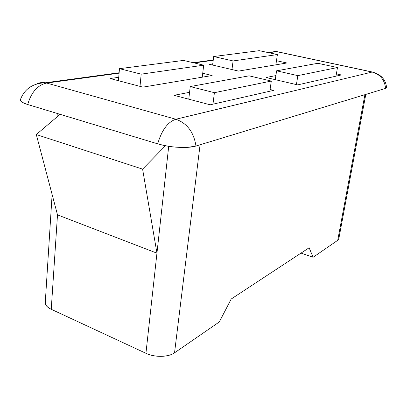 <?xml version="1.0" encoding="UTF-8"?>
<svg xmlns="http://www.w3.org/2000/svg" width="407" height="407" viewBox="0 0 407 407"><rect width="100%" height="100%" fill="white"/><g stroke="black" fill="none" stroke-linecap="round" stroke-linejoin="round"><path stroke-width="0.61" d="M297.838 75.636L337.484 67.537L317.826 63.294L276.597 70.818L297.838 75.636L276.597 70.818L275.274 79.665L276.597 70.818L317.826 63.294L337.484 67.537L335.989 76.17L337.484 67.537L297.838 75.636L296.418 84.6L297.838 75.636M271.316 81.059L269.81 91.234L271.316 81.059L249.089 75.834L271.316 81.059L214.403 92.689L190.232 86.569L214.403 92.689L271.316 81.059M249.089 75.834L190.232 86.569L188.772 99.176L190.232 86.569L249.089 75.834M212.958 104.177L214.403 92.689L212.958 104.177M45.269 302.788C45.355 305.296 47.344 307.463 51.241 309.289L145.935 353.296C150.504 355.413 155.606 356.42 161.248 356.329C166.875 356.217 171.306 355.046 174.537 352.818L219.302 321.952L231.212 299.013L309.147 247.761L313.09 257.29L301.032 253.098L313.09 257.29L337.729 240.303L338.889 238.436M266.015 77.508L297.67 84.895L341.3 74.959L336.386 73.881L341.3 74.959L297.67 84.895L266.015 77.508L275.885 75.595L266.015 77.508M270.07 89.489L273.672 90.354L210.195 104.803L174.033 95.309L189.57 92.303L174.033 95.309L210.195 104.803L273.672 90.354L270.07 89.489M142.913 87.134L110.155 78.531L118.732 77.299L110.155 78.531L142.913 87.134L212.128 75.524L142.913 87.134M202.727 73.255L212.128 75.524L202.727 73.255M286.864 62.983L238.527 71.093L209.356 64.286L212.785 63.792L209.356 64.286L238.527 71.093L286.864 62.983L276.475 60.699L286.864 62.983M386.569 87.322L385.602 88.395L195.965 146.021C191.799 147.293 185.943 147.721 178.393 147.303C170.813 146.871 163.909 145.716 157.687 143.839L27.712 104.523C22.7 102.996 20.248 101.429 20.35 99.827L20.569 99.115M267.969 52.544L275.753 51.486L276.933 51.628L372.334 72.014C380.988 74.369 385.744 79.584 386.594 87.647L385.602 88.395C384.6 79.767 380.113 74.318 372.135 72.049L276.948 51.623L278.658 51.994L276.948 51.623L268.813 52.727L276.689 51.653L372.135 72.049L175.86 119.236L46.683 83.053L119.088 73.168L46.683 83.053C37.627 85.053 31.303 92.206 27.712 104.523L157.687 143.839C161.721 130.194 167.781 121.993 175.86 119.236C187.144 123.285 193.844 132.214 195.965 146.021L385.602 88.395C384.6 79.767 380.113 74.318 372.135 72.049L175.86 119.236L46.683 83.053C37.627 85.053 31.303 92.206 27.712 104.523C22.36 102.691 19.907 101.124 20.35 99.827L20.36 99.735C24.496 88.884 32.865 83.231 45.462 82.763L119.124 72.761M194.134 62.922L213.217 60.317L194.134 62.922M45.274 302.396C45.213 305.036 47.202 307.331 51.241 309.289L145.935 353.296L168.707 146.306L145.935 353.296C154.614 357.504 168.518 357.224 174.537 352.818L200.081 144.77L174.537 352.818L219.302 321.952L231.212 299.013L309.147 247.761L313.09 257.29L337.729 240.303L364.891 94.689L337.729 240.303L338.828 238.741M51.241 309.289L57.499 214.865L156.949 253.179L57.499 214.865L36.304 134.544L142.598 169.124L156.949 253.179L142.598 169.124L36.304 134.544L60.099 114.321L36.304 134.544L57.499 214.865L51.241 309.289M372.349 72.008L373.702 72.304L372.349 72.008M274.221 51.368L275.692 51.475L268.92 52.417M37.139 83.781C39.723 82.57 42.47 82.224 45.386 82.748C42.47 82.224 39.723 82.57 37.139 83.781M157.687 143.839C165.288 145.904 172.186 147.059 178.393 147.303L188.405 147.273L195.965 146.021C193.844 132.214 187.144 123.285 175.86 119.236C167.781 121.993 161.721 130.194 157.687 143.839M20.538 99.206L20.36 99.735M165.461 145.747L142.598 169.124L165.461 145.747M233.099 60.943L277.391 54.574L259.259 50.666L213.685 56.532L233.099 60.943L213.685 56.532L212.632 65.049L213.685 56.532L259.259 50.666L277.391 54.574L275.86 64.83L277.391 54.574L233.099 60.943L231.965 69.561L233.099 60.943M203.698 65.171L202.254 77.177L203.698 65.171L183.496 60.424L203.698 65.171L141.178 74.155L119.48 68.666L141.178 74.155L203.698 65.171M183.496 60.424L119.48 68.666L118.437 80.703L119.48 68.666L183.496 60.424M140.008 86.37L141.178 74.155L140.008 86.37M45.279 302.376L52.121 194.48M57.041 116.916L57.26 113.461M365.801 94.409L338.812 238.823M213.258 59.977L193.193 62.698"/></g></svg>
